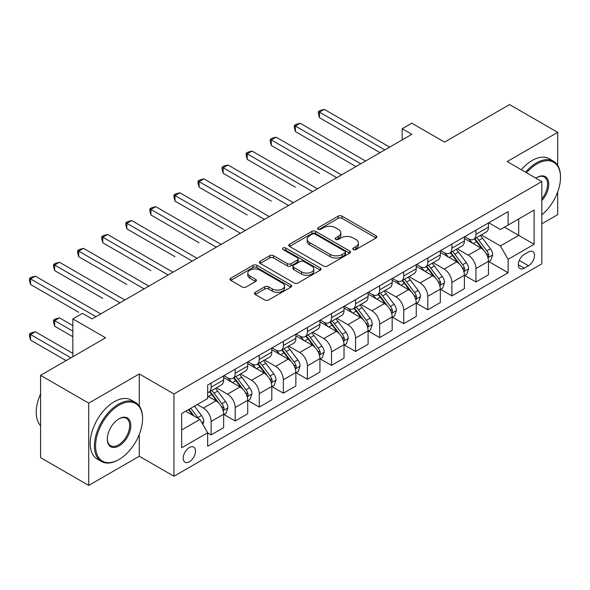 <?xml version="1.0" encoding="UTF-8"?>
<svg xmlns="http://www.w3.org/2000/svg" width="590" height="590" viewBox="0 0 590 590"><rect width="100%" height="100%" fill="white"/><g stroke="black" fill="none" stroke-linecap="round" stroke-linejoin="round"><path stroke-width="0.89" d="M353.314 249.555A1.873 1.084 0 0 0 355.962 249.555L376.051 237.954A2.677 1.541 0 0 0 376.833 236.863A2.677 1.541 0 0 0 376.051 235.771L342.023 216.124A2.677 1.541 0 0 0 338.24 216.124L318.15 227.725A1.873 1.084 0 0 0 317.604 228.485A1.873 1.084 0 0 0 318.15 229.252A1.873 1.084 0 0 0 320.798 229.252L323.401 227.747A8.555 4.941 0 0 1 335.496 227.747L338.336 229.385A8.555 4.941 0 0 1 340.843 232.88A8.555 4.941 0 0 1 338.336 236.376L335.732 237.873A1.873 1.084 0 0 0 335.186 238.64A1.873 1.084 0 0 0 335.732 239.4A1.873 1.084 0 0 0 338.38 239.4L340.983 237.903A8.555 4.941 0 0 1 353.078 237.903L355.918 239.54A8.555 4.941 0 0 1 358.418 243.028A8.555 4.941 0 0 1 355.918 246.524L353.314 248.021A1.873 1.084 0 0 0 352.768 248.788A1.873 1.084 0 0 0 353.314 249.555L353.314 248.021M189.361 461.793A8.717 5.03 120 0 0 195.054 454.116A8.717 5.03 120 0 0 193.719 447.132A8.717 5.03 120 0 0 189.361 447.559A8.717 5.03 120 0 0 183.667 455.244A8.717 5.03 120 0 0 185.002 462.228A8.717 5.03 120 0 0 189.361 461.793M255.249 292.308A2.677 1.541 0 0 0 254.46 293.4A2.677 1.541 0 0 0 255.249 294.491L264.792 300.008A2.677 1.541 0 0 0 268.575 300.008L290.885 287.124A2.677 1.541 0 0 0 291.667 286.032A2.677 1.541 0 0 0 290.885 284.941L256.856 265.294A2.677 1.541 0 0 0 253.073 265.294L230.764 278.178A2.677 1.541 0 0 0 229.982 279.269A2.677 1.541 0 0 0 230.764 280.361L242.298 287.02A2.677 1.541 0 0 0 246.074 287.02L255.625 281.504A2.677 1.541 0 0 0 256.407 280.412A2.677 1.541 0 0 0 255.625 279.321L249.902 276.017A7.154 4.13 0 0 1 247.807 273.104A7.154 4.13 0 0 1 252.225 269.283A7.154 4.13 0 0 1 260.02 270.183L282.418 283.112A7.154 4.13 0 0 1 284.52 286.032A7.154 4.13 0 0 1 280.103 289.852A7.154 4.13 0 0 1 272.307 288.953L268.575 286.799A2.677 1.541 0 0 0 264.792 286.799L255.249 292.308L255.249 294.491M557.705 165.414L557.705 132.374L509.553 104.578L444.558 142.102L411.813 123.199L402.181 128.76L411.813 134.321L92.092 318.91L82.467 313.349L72.836 318.91L72.836 356.714M139.284 405.986L139.284 373.949L88.721 403.14L40.577 375.336L105.581 337.812L72.836 318.91M139.284 373.949L173.954 393.965L541.819 181.58L541.819 263.863L173.954 476.248L173.954 393.965M557.705 132.374L507.149 161.564L541.819 181.58M323.586 266.06A2.677 1.541 0 0 0 327.369 266.06L349.678 253.184A2.677 1.541 0 0 0 350.46 252.092A2.677 1.541 0 0 0 349.678 251.001L315.65 231.354A2.677 1.541 0 0 0 311.867 231.354L289.557 244.231A2.677 1.541 0 0 0 288.776 245.322A2.677 1.541 0 0 0 289.557 246.414L323.586 266.06M283.783 249.954A1.873 1.084 0 0 1 285.685 250.219L285.685 247.999L320.281 267.971A2.677 1.541 0 0 1 321.063 269.062A2.677 1.541 0 0 1 320.281 270.154L297.972 283.03A2.677 1.541 0 0 1 294.189 283.03L260.161 263.383L260.161 261.2A2.677 1.541 0 0 0 259.379 262.292A2.677 1.541 0 0 0 260.161 263.383M260.161 261.2L269.711 255.691A2.677 1.541 0 0 1 273.487 255.691L287.293 263.656A2.677 1.541 0 0 0 291.069 263.656L297.404 260.006A2.677 1.541 0 0 0 298.186 258.914A2.677 1.541 0 0 0 297.404 257.823L283.038 249.526A1.873 1.084 0 0 1 282.485 248.759A1.873 1.084 0 0 1 283.643 247.763A1.873 1.084 0 0 1 285.685 247.999M88.721 403.14L88.721 485.423L40.577 457.626L40.577 375.336M541.819 223.831L557.705 214.664L557.705 191.905M528.529 251.967L524.289 254.415A8.444 4.875 120 0 0 518.772 261.857A8.444 4.875 120 0 0 520.07 268.62A8.444 4.875 120 0 0 524.289 268.199L528.529 265.758A8.444 4.875 120 0 0 534.046 258.317A8.444 4.875 120 0 0 532.748 251.547A8.444 4.875 120 0 0 528.529 251.967M488.756 222.777L500.409 229.503L508.115 225.056L508.115 211.604L207.658 385.071L207.658 398.523L181.654 413.538L181.654 447.788L207.658 432.772L207.658 446.232L508.115 272.764L508.115 259.305L500.409 245.964L481.256 234.909M508.115 225.056L534.112 210.047L534.112 244.297L508.115 259.305M88.721 485.423L139.284 456.24L173.954 476.248M402.181 128.76L402.181 139.882M504.45 227.172L518.706 235.395L518.706 218.942L534.112 210.047M500.409 245.964L518.706 235.395L534.112 244.297M181.654 429.992L199.951 419.431L185.703 411.2M207.658 432.883L211.124 434.889L211.124 421.43A10.893 6.291 -120 0 0 203.417 408.088L197.252 404.526M211.124 434.889L223.64 427.662L223.64 414.202A10.893 6.291 -120 0 0 215.94 400.861L207.658 396.082M223.927 414.482L235.196 420.987L235.196 407.535A10.893 6.291 -120 0 0 227.497 394.186L216.434 387.8M235.196 420.987L247.719 413.76L247.719 400.3A10.893 6.291 -120 0 0 240.012 386.959L223.64 377.512M248.006 400.58L259.276 407.085L259.276 393.633A10.893 6.291 -120 0 0 251.569 380.292L240.506 373.905M259.276 407.085L271.791 399.858L271.791 386.406A10.893 6.291 -120 0 0 264.084 373.057L247.719 363.61M272.079 386.679L283.348 393.191L283.348 379.731A10.893 6.291 -120 0 0 275.641 366.39L264.586 360.003M283.348 393.191L295.87 385.956L295.87 372.504A10.893 6.291 -120 0 0 288.163 359.163L271.791 349.708M296.158 372.784L307.42 379.289L307.42 365.83A10.893 6.291 -120 0 0 299.72 352.488L288.658 346.101M307.42 379.289L319.942 372.061L319.942 358.602A10.893 6.291 -120 0 0 312.235 345.261L295.87 335.806M320.23 358.882L331.499 365.387L331.499 351.935A10.893 6.291 -120 0 0 323.792 338.586L312.73 332.2M331.499 365.387L344.014 358.16L344.014 344.707A10.893 6.291 -120 0 0 336.315 331.359L319.942 321.911M344.309 344.98L355.571 351.485L355.571 338.033A10.893 6.291 -120 0 0 347.871 324.692L336.809 318.305M355.571 351.485L368.094 344.258L368.094 330.806A10.893 6.291 -120 0 0 360.387 317.464L344.014 308.01M368.381 331.086L379.65 337.591L379.65 324.131A10.893 6.291 -120 0 0 371.943 310.79L360.881 304.403M379.65 337.591L392.166 330.363L392.166 316.904A10.893 6.291 -120 0 0 384.466 303.562L368.094 294.108M392.453 317.184L403.722 323.689L403.722 310.237A10.893 6.291 -120 0 0 396.015 296.888L384.96 290.501M403.722 323.689L416.245 316.461L416.245 303.009A10.893 6.291 -120 0 0 408.538 289.661L392.166 280.213M416.533 303.282L427.802 309.787L427.802 296.335A10.893 6.291 -120 0 0 420.095 282.994L409.032 276.607M427.802 309.787L440.317 302.559L440.317 289.107A10.893 6.291 -120 0 0 432.61 275.766L416.245 266.311M440.605 289.388L451.874 295.892L451.874 282.433A10.893 6.291 -120 0 0 444.167 269.092L433.104 262.705M451.874 295.892L464.389 288.665L464.389 275.206A10.893 6.291 -120 0 0 456.69 261.864L440.317 252.409M464.684 275.486L475.946 281.991L475.946 268.538A10.893 6.291 -120 0 0 468.246 255.19L457.184 248.803M475.946 281.991L488.468 274.763L488.468 261.311A10.893 6.291 -120 0 0 480.762 247.962L464.389 238.515M464.684 236.679L468.246 238.736A10.893 6.291 -120 0 0 473.689 239.275A10.893 6.291 -120 0 0 475.946 234.289L475.946 230.174M440.605 250.573L444.167 252.631A10.893 6.291 -120 0 0 449.617 253.176A10.893 6.291 -120 0 0 451.874 248.184L451.874 244.068M416.533 264.475L420.095 266.533A10.893 6.291 -120 0 0 425.545 267.071A10.893 6.291 -120 0 0 427.802 262.085L427.802 257.97M392.453 278.377L396.015 280.434A10.893 6.291 -120 0 0 401.466 280.973A10.893 6.291 -120 0 0 403.722 275.987L403.722 271.872M368.381 292.279L371.943 294.336A10.893 6.291 -120 0 0 377.394 294.875A10.893 6.291 -120 0 0 379.65 289.882L379.65 285.774M344.302 306.173L347.871 308.231A10.893 6.291 -120 0 0 353.314 308.769A10.893 6.291 -120 0 0 355.571 303.784L355.571 299.668M320.23 320.075L323.792 322.133A10.893 6.291 -120 0 0 329.242 322.671A10.893 6.291 -120 0 0 331.499 317.685L331.499 313.57M296.158 333.977L299.72 336.035A10.893 6.291 -120 0 0 305.163 336.573A10.893 6.291 -120 0 0 307.42 331.58L307.42 327.472M272.079 347.871L275.641 349.929A10.893 6.291 -120 0 0 281.091 350.467A10.893 6.291 -120 0 0 283.348 345.482L283.348 341.367M248.006 361.773L251.569 363.831A10.893 6.291 -120 0 0 257.019 364.369A10.893 6.291 -120 0 0 259.276 359.384L259.276 355.269M223.927 375.675L227.497 377.733A10.893 6.291 -120 0 0 232.939 378.271A10.893 6.291 -120 0 0 235.196 373.286L235.196 369.17M488.756 261.584L508.115 272.764M473.689 239.275L486.212 232.047A10.893 6.291 -120 0 0 488.468 227.062L488.468 222.946M449.617 253.176L462.132 245.949A10.893 6.291 -120 0 0 464.389 240.956L464.389 236.841M425.545 267.071L438.06 259.843A10.893 6.291 -120 0 0 440.317 254.858L440.317 250.743M401.466 280.973L413.988 273.745A10.893 6.291 -120 0 0 416.245 268.76L416.245 264.644M377.394 294.875L389.909 287.647A10.893 6.291 -120 0 0 392.166 282.654L392.166 278.539M353.314 308.769L365.837 301.542A10.893 6.291 -120 0 0 368.094 296.556L368.094 292.441M329.242 322.671L341.757 315.444A10.893 6.291 -120 0 0 344.014 310.458L344.014 306.343M305.163 336.573L317.685 329.345A10.893 6.291 -120 0 0 319.942 324.353L319.942 320.245M281.091 350.467L293.614 343.24A10.893 6.291 -120 0 0 295.87 338.254L295.87 334.139M257.019 364.369L269.534 357.142A10.893 6.291 -120 0 0 271.791 352.156L271.791 348.041M232.939 378.271L245.462 371.044A10.893 6.291 -120 0 0 247.719 366.058L247.719 361.943M207.658 392.608A10.893 6.291 -120 0 0 208.867 392.173L221.383 384.946A10.893 6.291 -120 0 0 223.64 379.953L223.64 375.837M208.867 392.173A10.893 6.291 -120 0 0 211.124 387.18L211.124 383.065M199.951 419.431L207.658 432.772M139.284 456.24L139.284 434.469M354.066 249.813L355.918 248.744A8.555 4.941 0 0 0 358.418 245.256L358.418 243.028M340.843 232.88L340.843 235.1A8.555 4.941 0 0 1 338.336 238.596L336.484 239.665M376.014 237.977L342.023 218.352A2.677 1.541 0 0 0 338.24 218.352L318.902 229.517M349.641 253.199L315.65 233.574A2.677 1.541 0 0 0 311.867 233.574L289.594 246.436M344.951 252.852A1.873 1.084 0 0 0 345.497 252.092A1.873 1.084 0 0 0 344.951 251.325L315.082 234.083A1.873 1.084 0 0 0 312.435 234.083L309.691 235.661A8.555 4.941 0 0 0 307.183 239.156A8.555 4.941 0 0 0 309.691 242.645L330.112 254.438A8.555 4.941 0 0 0 342.207 254.438L344.951 252.852L344.951 255.079A1.873 1.084 0 0 0 345.497 254.312L345.497 252.092M307.183 239.156L307.183 241.376A8.555 4.941 0 0 0 309.691 244.872L309.691 242.645M344.951 255.079L342.207 256.657A8.555 4.941 0 0 1 330.112 256.657L309.691 244.872M260.197 263.406L269.711 257.919L269.711 255.691M298.186 258.914L298.186 261.134A2.677 1.541 0 0 1 297.404 262.226L291.069 265.884A2.677 1.541 0 0 1 287.293 265.884L273.487 257.919A2.677 1.541 0 0 0 269.711 257.919M285.685 250.219L320.245 270.176M301.608 271.931A7.154 4.13 0 0 0 309.403 272.823A7.154 4.13 0 0 0 313.821 269.011A7.154 4.13 0 0 0 311.727 266.09L303.835 261.532A2.677 1.541 0 0 0 300.052 261.532L293.717 265.19A2.677 1.541 0 0 0 292.935 266.282A2.677 1.541 0 0 0 293.717 267.373L301.608 271.931L301.608 274.151A7.154 4.13 0 0 0 309.403 275.043A7.154 4.13 0 0 0 313.821 271.23L313.821 269.011M292.935 266.282L292.935 268.502A2.677 1.541 0 0 0 293.717 269.593L293.717 267.373M301.608 274.151L293.717 269.593M284.52 286.032L284.52 288.259A7.154 4.13 0 0 1 280.103 292.072A7.154 4.13 0 0 1 272.307 291.18L268.575 289.026A2.677 1.541 0 0 0 264.792 289.026L255.278 294.513M247.807 273.104L247.807 275.324A7.154 4.13 0 0 0 249.902 278.244L249.902 276.017M255.588 281.526L249.902 278.244M290.848 287.146L256.856 267.521A2.677 1.541 0 0 0 253.073 267.521L230.801 280.383M488.468 261.754L490.777 260.419L492.702 254.858A7.22 4.167 -120 0 0 490.401 248.715L482.531 238.205A20.834 12.029 -120 0 0 480.26 235.484M472.428 243.154A20.834 12.029 -120 0 0 468.165 238.692M487.812 257.329L488.653 256.421L488.808 255.168A7.22 4.167 -120 0 0 486.743 250.824L478.874 240.322A20.834 12.029 -120 0 0 476.595 237.593M474.662 238.714A17.294 9.986 60 0 1 477.494 241.944L484.154 250.831M319.463 173.298L271.312 145.494L271.312 139.933L276.127 137.153L341.514 174.906M474.286 238.928A20.834 12.029 60 0 1 476.558 241.657L481.794 248.641M384.85 149.89L319.463 112.137L324.279 109.357L389.666 147.109M380.034 152.67L319.463 117.698L319.463 112.137L318.401 111.525L320.326 110.411L324.279 109.357M319.463 117.698L318.401 113.752L318.401 111.525M464.389 275.655L466.705 274.32L468.63 268.76A7.22 4.167 -120 0 0 466.329 262.609L458.452 252.107A20.834 12.029 -120 0 0 456.181 249.386M448.356 257.056A20.834 12.029 -120 0 0 444.093 252.586M463.733 271.23L464.573 270.323L464.736 269.062A7.22 4.167 -120 0 0 462.663 264.726L454.794 254.216A20.834 12.029 -120 0 0 452.523 251.495M450.583 252.616A17.294 9.986 60 0 1 453.422 255.846L460.082 264.733M295.384 187.192L247.232 159.396L247.232 153.835L252.048 151.055L317.435 188.807M450.214 252.83A20.834 12.029 60 0 1 452.486 255.551L457.715 262.535M440.317 289.55L442.625 288.215L444.55 282.654A7.22 4.167 -120 0 0 442.249 276.511L434.38 266.009A20.834 12.029 -120 0 0 432.109 263.28M424.284 270.95A20.834 12.029 -120 0 0 420.014 266.488M439.661 285.132L440.501 284.225L440.656 282.964A7.22 4.167 -120 0 0 438.591 278.62L430.722 268.118A20.834 12.029 -120 0 0 428.451 265.397M426.511 266.518A17.294 9.986 60 0 1 429.35 269.741L436.01 278.635M271.312 201.094L223.16 173.298L223.16 167.737L227.976 164.957L293.363 202.709M426.135 266.732A20.834 12.029 60 0 1 428.406 269.453L433.643 276.437M416.245 303.452L418.553 302.117L420.478 296.556A7.22 4.167 -120 0 0 418.177 290.413L410.308 279.903A20.834 12.029 -120 0 0 408.029 277.182M400.204 284.852A20.834 12.029 -120 0 0 395.942 280.39M415.581 299.027L416.422 298.127L416.584 296.866A7.22 4.167 -120 0 0 414.519 292.522L406.643 282.02A20.834 12.029 -120 0 0 404.371 279.299M402.432 280.412A17.294 9.986 60 0 1 405.271 283.643L411.931 292.529M247.232 214.996L199.088 187.192L199.088 181.632L203.897 178.851L269.291 216.604M402.063 280.626A20.834 12.029 60 0 1 404.334 283.355L409.563 290.339M360.77 163.784L295.384 126.039L300.199 123.258L365.586 161.004M355.954 166.564L295.384 131.592L295.384 126.039L294.329 125.427L296.254 124.313L300.199 123.258M295.384 131.592L294.329 127.647L294.329 125.427M336.698 177.686L270.25 139.321L272.174 138.215L276.127 137.153M271.312 145.494L270.25 141.548L270.25 139.321M312.626 191.588L246.178 153.223L248.102 152.109L252.048 151.055M247.232 159.396L246.178 155.45L246.178 153.223M392.166 317.354L394.481 316.019L396.406 310.458A7.22 4.167 -120 0 0 394.098 304.307L386.229 293.805A20.834 12.029 -120 0 0 383.957 291.084M376.132 298.754A20.834 12.029 -120 0 0 371.862 294.285M391.509 312.929L392.35 312.022L392.505 310.76A7.22 4.167 -120 0 0 390.44 306.424L382.571 295.915A20.834 12.029 -120 0 0 380.299 293.193M378.36 294.314A17.294 9.986 60 0 1 381.199 297.544L387.859 306.431M223.16 228.891L175.009 201.094L175.009 195.533L179.825 192.753L245.211 230.506M377.983 294.528A20.834 12.029 60 0 1 380.262 297.249L385.491 304.233M288.547 205.482L222.098 167.125L224.023 166.011L227.976 164.957M223.16 173.298L222.098 169.345L222.098 167.125M541.819 214.804A33.232 19.182 120 0 0 560.5 177.465A33.232 19.182 120 0 0 537.003 163.902A33.232 19.182 120 0 0 526.553 172.767M525.543 172.184A34.05 19.654 -60 0 1 536.428 162.899A34.05 19.654 -60 0 1 553.45 161.21A34.05 19.654 -60 0 1 560.5 176.801L560.5 177.465M535.897 178.165A16.616 9.595 -60 0 1 537.003 177.465L537.003 177.465A16.616 9.595 -60 0 1 548.494 181.558A16.616 9.595 -60 0 1 541.819 200.622M521.309 169.736A34.05 19.654 -60 0 1 532.187 160.451A34.05 19.654 -60 0 1 549.209 158.762L553.45 161.21M541.819 198.882A15.797 9.123 120 0 0 544.327 177.015A15.797 9.123 120 0 0 536.708 177.634M118.479 459.794L119.062 459.463A33.232 19.182 120 0 0 142.559 418.76A33.232 19.182 120 0 0 119.062 405.197A33.232 19.182 120 0 0 95.565 445.893A33.232 19.182 120 0 0 119.062 459.463L118.479 459.794A34.05 19.654 -60 0 1 101.458 461.483A34.05 19.654 -60 0 1 96.236 434.196A34.05 19.654 -60 0 1 118.479 404.194A34.05 19.654 -60 0 1 135.508 402.505A34.05 19.654 -60 0 1 142.559 418.096L142.559 418.76M119.062 445.893A16.616 9.595 -60 0 1 107.314 439.115A16.616 9.595 -60 0 1 119.062 418.76L119.062 418.76A16.616 9.595 -60 0 1 130.81 425.545A16.616 9.595 -60 0 1 119.062 445.893M107.314 438.768A15.797 9.123 120 0 0 110.581 445.679A15.797 9.123 120 0 0 118.479 444.897A15.797 9.123 120 0 0 128.804 430.973A15.797 9.123 120 0 0 126.378 418.31A15.797 9.123 120 0 0 118.767 418.937M101.458 461.483L97.217 459.035A34.05 19.654 -60 0 1 92.003 431.755A34.05 19.654 -60 0 1 114.246 401.746A34.05 19.654 -60 0 1 131.268 400.064L135.508 402.505M40.577 425.722A34.05 19.654 -60 0 1 40.577 393.899M368.094 331.248L370.402 329.913L372.327 324.353A7.22 4.167 -120 0 0 370.026 318.209L362.157 307.707A20.834 12.029 -120 0 0 359.885 304.978M352.053 312.648A20.834 12.029 -120 0 0 347.79 308.187M367.437 326.831L368.271 325.923L368.433 324.662A7.22 4.167 -120 0 0 366.368 320.326L358.499 309.816A20.834 12.029 -120 0 0 356.22 307.095M354.28 308.216A17.294 9.986 60 0 1 357.12 311.439L363.779 320.333M199.088 242.792L150.937 214.996L150.937 209.435L155.753 206.655L221.139 244.407M353.911 308.43A20.834 12.029 60 0 1 356.183 311.151L361.419 318.135M344.014 345.15L346.33 343.815L348.255 338.254A7.22 4.167 -120 0 0 345.947 332.111L338.077 321.602A20.834 12.029 -120 0 0 335.806 318.88M327.981 326.55A20.834 12.029 -120 0 0 323.711 322.088M343.358 340.732L344.199 339.825L344.354 338.564A7.22 4.167 -120 0 0 342.288 334.22L334.419 323.718A20.834 12.029 -120 0 0 332.148 320.997M330.208 322.111A17.294 9.986 60 0 1 333.048 325.341L339.707 334.228M175.009 256.694L126.857 228.891L126.857 223.33L131.673 220.557L197.06 258.302M329.84 322.332A20.834 12.029 60 0 1 332.111 325.053L337.34 332.037M319.942 359.052L322.251 357.717L324.175 352.156A7.22 4.167 -120 0 0 321.875 346.006L314.005 335.504A20.834 12.029 -120 0 0 311.734 332.782M303.902 340.452A20.834 12.029 -120 0 0 299.639 335.983M319.286 354.627L320.127 353.72L320.281 352.466A7.22 4.167 -120 0 0 318.217 348.122L310.347 337.613A20.834 12.029 -120 0 0 308.069 334.891M306.136 336.012A17.294 9.986 60 0 1 308.976 339.243L315.635 348.13M150.937 270.596L102.785 242.792L102.785 237.232L107.601 234.451L172.988 272.204M305.76 336.226A20.834 12.029 60 0 1 308.032 338.948L313.268 345.932M295.87 372.946L298.179 371.612L300.104 366.058A7.22 4.167 -120 0 0 297.803 359.907L289.933 349.405A20.834 12.029 -120 0 0 287.655 346.684M279.83 354.347A20.834 12.029 -120 0 0 275.567 349.885M295.207 368.529L296.047 367.622L296.209 366.361A7.22 4.167 -120 0 0 294.137 362.024L286.268 351.515A20.834 12.029 -120 0 0 283.997 348.793M282.057 349.914A17.294 9.986 60 0 1 284.896 353.137L291.556 362.031M126.857 284.491L78.706 256.694L78.706 251.133L83.522 248.353L148.909 286.106M281.688 350.128A20.834 12.029 60 0 1 283.96 352.85L289.189 359.834M271.791 386.848L274.099 385.513L276.031 379.953A7.22 4.167 -120 0 0 273.723 373.809L265.854 363.3A20.834 12.029 -120 0 0 263.582 360.579M255.758 368.249A20.834 12.029 -120 0 0 251.488 363.787M271.135 382.431L271.975 381.524L272.13 380.262A7.22 4.167 -120 0 0 270.065 375.919L262.196 365.417A20.834 12.029 -120 0 0 259.925 362.695M257.985 363.809A17.294 9.986 60 0 1 260.824 367.039L267.484 375.933M102.785 298.393L54.634 270.589L54.634 265.035L59.45 262.255L124.837 300M257.609 364.03A20.834 12.029 60 0 1 259.888 366.751L265.117 373.736M264.475 219.384L198.026 181.019L199.951 179.913L203.897 178.851M199.088 187.192L198.026 183.247L198.026 181.019M240.395 233.286L173.954 194.921L175.879 193.808L179.825 192.753M175.009 201.094L173.954 197.149L173.954 194.921M216.323 247.188L149.875 208.823L151.8 207.709L155.753 206.655M150.937 214.996L149.875 211.043L149.875 208.823M192.244 261.082L125.803 222.725L127.728 221.611L131.673 220.557M126.857 228.891L125.803 224.945L125.803 222.725M168.172 274.984L101.723 236.619L103.648 235.506L107.601 234.451M102.785 242.792L101.723 238.847L101.723 236.619M247.719 400.75L250.027 399.415L251.952 393.854A7.22 4.167 -120 0 0 249.651 387.711L241.782 377.202A20.834 12.029 -120 0 0 239.503 374.48M231.678 382.15A20.834 12.029 -120 0 0 227.416 377.681M247.063 396.325L247.896 395.418L248.058 394.164A7.22 4.167 -120 0 0 245.993 389.82L238.124 379.318A20.834 12.029 -120 0 0 235.845 376.59M233.906 377.711A17.294 9.986 60 0 1 236.745 380.941L243.405 389.828M78.706 312.294L30.562 284.491L30.562 278.93L35.378 276.149L100.765 313.902M233.537 377.925A20.834 12.029 60 0 1 235.808 380.653L241.044 387.63M144.1 288.886L77.651 250.521L79.576 249.408L83.522 248.353M78.706 256.694L77.651 252.741L77.651 250.521M223.64 414.645L225.955 413.317L227.88 407.756A7.22 4.167 -120 0 0 225.572 401.606L217.703 391.104A20.834 12.029 -120 0 0 215.431 388.382M222.983 410.227L223.824 409.32L223.979 408.059A7.22 4.167 -120 0 0 221.914 403.722L214.045 393.213A20.834 12.029 -120 0 0 211.773 390.492M209.833 391.613A17.294 9.986 60 0 1 212.673 394.843L219.333 403.73M72.836 325.577L59.45 317.848L54.634 320.628L54.634 326.189L72.836 336.698M209.457 391.826A20.834 12.029 60 0 1 211.736 394.548L216.965 401.532M54.634 326.189L53.572 322.243L53.572 320.023L72.836 331.138M53.572 320.023L55.504 318.91L59.45 317.848M120.021 302.781L53.572 264.423L55.504 263.31L59.45 262.255M54.634 270.589L53.572 266.643L53.572 264.423M202.842 424.431L203.801 421.651A7.22 4.167 -120 0 0 201.5 415.507L194.479 406.134M72.836 353.381L35.378 331.75L30.562 334.53L30.562 340.091L66.095 360.608M198.498 418.59A7.22 4.167 -120 0 0 197.842 417.617L190.821 408.243M189.006 409.29L194.058 416.024M188.505 409.578L192.782 415.294M30.562 340.091L29.5 336.145L29.5 333.918L70.911 357.828M29.5 333.918L31.425 332.804L35.378 331.75M95.949 316.683L29.5 278.318L31.425 277.212L35.378 276.149M30.562 284.491L29.5 280.545L29.5 278.318M203.417 408.088L215.94 400.861M227.497 394.186L240.012 386.959M251.569 380.292L264.084 373.057M275.641 366.39L288.163 359.163M299.72 352.488L312.235 345.261M323.792 338.586L336.315 331.359M347.871 324.692L360.387 317.464M371.943 310.79L384.466 303.562M396.015 296.888L408.538 289.661M420.095 282.994L432.61 275.766M444.167 269.092L456.69 261.864M468.246 255.19L480.762 247.962M475.946 234.289L488.468 227.062M475.946 268.538L488.468 261.311M451.874 282.433L464.389 275.206M451.874 248.184L464.389 240.956M427.802 296.335L440.317 289.107M427.802 262.085L440.317 254.858M403.722 310.237L416.245 303.009M403.722 275.987L416.245 268.76M379.65 324.131L392.166 316.904M379.65 289.882L392.166 282.654M355.571 338.033L368.094 330.806M355.571 303.784L368.094 296.556M331.499 351.935L344.014 344.707M331.499 317.685L344.014 310.458M307.42 365.83L319.942 358.602M307.42 331.58L319.942 324.353M283.348 379.731L295.87 372.504M283.348 345.482L295.87 338.254M259.276 393.633L271.791 386.406M259.276 359.384L271.791 352.156M235.196 407.535L247.719 400.3M235.196 373.286L247.719 366.058M211.124 421.43L223.64 414.202M211.124 387.18L223.64 379.953M519.296 260.426L528.529 265.758M518.322 264.755L524.289 268.199M355.918 248.744L355.918 246.524M335.732 239.4L335.732 237.873M338.336 238.596L338.336 236.376M318.15 229.252L318.15 227.725M338.24 218.352L338.24 216.124M342.023 218.352L342.023 216.124M376.051 237.954L376.051 235.771M289.557 246.414L289.557 244.231M311.867 233.574L311.867 231.354M315.65 233.574L315.65 231.354M349.678 253.184L349.678 251.001M330.112 256.657L330.112 254.438M342.207 256.657L342.207 254.438M273.487 257.919L273.487 255.691M287.293 265.884L287.293 263.656M291.069 265.884L291.069 263.656M297.404 262.226L297.404 260.006M320.281 270.154L320.281 267.971M264.792 289.026L264.792 286.799M268.575 289.026L268.575 286.799M272.307 291.18L272.307 288.953M255.625 281.504L255.625 279.321M230.764 280.361L230.764 278.178M253.073 267.521L253.073 265.294M256.856 267.521L256.856 265.294M290.885 287.124L290.885 284.941M487.93 257.727L492.657 254.998M478.874 240.322L482.531 238.205M473.195 243.596L476.558 241.657M486.743 250.824L490.401 248.715M486.167 253.641L488.808 255.168M463.851 271.629L468.578 268.9M454.794 254.216L458.452 252.107M449.123 257.498L452.486 255.551M462.663 264.726L466.329 262.609M462.095 267.543L464.736 269.062M439.779 285.523L444.506 282.794M430.722 268.118L434.38 266.009M425.043 271.393L428.406 269.453M438.591 278.62L442.249 276.511M438.016 281.445L440.656 282.964M415.707 299.425L420.434 296.696M406.643 282.02L410.308 279.903M400.971 285.294L404.334 283.355M414.519 292.522L418.177 290.413M413.944 295.339L416.584 296.866M391.627 313.327L396.355 310.598M382.571 295.915L386.229 293.805M376.899 299.196L380.262 297.249M390.44 306.424L394.098 304.307M389.872 309.241L392.505 310.76M367.555 327.229L372.283 324.493M358.499 309.816L362.157 307.707M352.82 313.091L356.183 311.151M366.368 320.326L370.026 318.209M365.793 323.143L368.433 324.662M343.476 341.123L348.203 338.394M334.419 323.718L338.077 321.602M328.748 326.993L332.111 325.053M342.288 334.22L345.947 332.111M341.721 337.038L344.354 338.564M319.404 355.025L324.131 352.296M310.347 337.613L314.005 335.504M304.669 340.895L308.032 338.948M318.217 348.122L321.875 346.006M317.641 350.939L320.281 352.466M295.325 368.927L300.059 366.191M286.268 351.515L289.933 349.405M280.597 354.789L283.96 352.85M294.137 362.024L297.803 359.907M293.569 364.841L296.209 366.361M271.252 382.822L275.98 380.093M262.196 365.417L265.854 363.3M256.525 368.691L259.888 366.751M270.065 375.919L273.723 373.809M269.49 378.736L272.13 380.262M247.181 396.723L251.908 393.995M238.124 379.318L241.782 377.202M232.445 382.593L235.808 380.653M245.993 389.82L249.651 387.711M245.418 392.638L248.058 394.164M223.101 410.625L227.829 407.897M214.045 393.213L217.703 391.104M208.373 396.495L211.736 394.548M221.914 403.722L225.572 401.606M221.346 406.54L223.979 408.059M201.928 422.846L203.756 421.791M197.842 417.617L201.5 415.507"/></g></svg>
